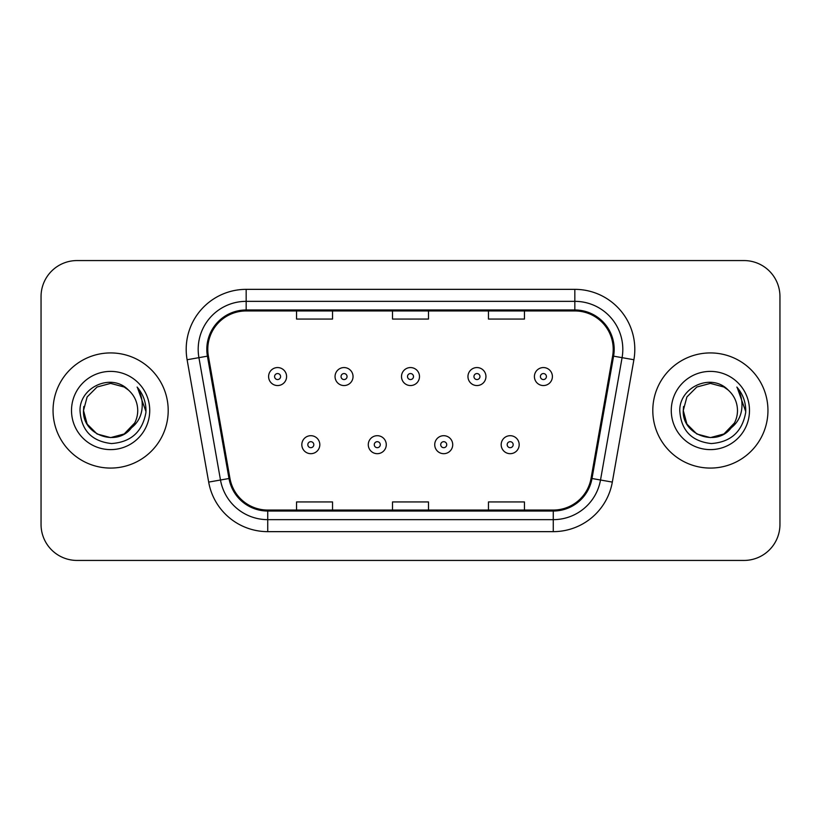 <?xml version="1.0" encoding="UTF-8"?>
<svg xmlns="http://www.w3.org/2000/svg" width="821" height="821" viewBox="0 0 821 821"><rect width="100%" height="100%" fill="white"/><g stroke="black" fill="none" stroke-linecap="round" stroke-linejoin="round"><path stroke-width="1.23" d="M53.047 410.5A57.573 57.573 0 0 0 110.619 468.073A57.573 57.573 0 0 0 168.202 410.5A57.573 57.573 0 0 0 110.619 352.927A57.573 57.573 0 0 0 53.047 410.5A57.573 57.573 0 0 0 110.619 468.073A57.573 57.573 0 0 0 168.202 410.5A57.573 57.573 0 0 0 110.619 352.927A57.573 57.573 0 0 0 53.047 410.5M652.798 410.5A57.573 57.573 0 0 0 710.381 468.073A57.573 57.573 0 0 0 767.953 410.5A57.573 57.573 0 0 0 710.381 352.927A57.573 57.573 0 0 0 652.798 410.5A57.573 57.573 0 0 0 710.381 468.073A57.573 57.573 0 0 0 767.953 410.5A57.573 57.573 0 0 0 710.381 352.927A57.573 57.573 0 0 0 652.798 410.5M207.785 349.325A38.382 38.382 0 0 1 246.167 310.943L574.833 310.943A38.382 38.382 0 0 1 612.63 355.986L591.058 478.345A38.382 38.382 0 0 1 553.262 510.057L267.738 510.057A38.382 38.382 0 0 1 229.942 478.345L208.37 355.986A38.382 38.382 0 0 1 207.785 349.325M206.82 349.325A39.346 39.346 0 0 0 207.415 356.16L228.997 478.51A39.346 39.346 0 0 0 267.738 511.021L553.262 511.021A39.346 39.346 0 0 0 592.003 478.51L613.585 356.16A39.346 39.346 0 0 0 574.833 309.979L246.167 309.979A39.346 39.346 0 0 0 206.82 349.325M187.106 359.742A59.974 59.974 0 0 1 246.167 289.351L574.833 289.351A59.974 59.974 0 0 1 633.894 359.742L612.322 482.091A59.974 59.974 0 0 1 553.262 531.649L267.738 531.649A59.974 59.974 0 0 1 208.678 482.091L187.106 359.742L198.918 357.658A47.977 47.977 0 0 1 246.167 301.348L574.833 301.348A47.977 47.977 0 0 1 622.082 357.658L600.51 480.008A47.977 47.977 0 0 1 553.262 519.652L267.738 519.652A47.977 47.977 0 0 1 220.49 480.008L198.918 357.658A47.977 47.977 0 0 1 198.189 349.325M779.95 296.545A35.98 35.98 0 0 0 743.97 260.565L77.03 260.565A35.98 35.98 0 0 0 41.05 296.545L41.05 524.455A35.98 35.98 0 0 0 77.03 560.435L743.97 560.435A35.98 35.98 0 0 0 779.95 524.455L779.95 296.545L779.95 524.455M392.51 310.943L392.51 319.061L428.49 319.061L428.49 310.943M296.545 310.943L296.545 319.061L332.536 319.061L332.536 310.943M488.464 310.943L488.464 319.061L524.455 319.061L524.455 310.943M428.49 510.057L428.49 501.939L392.51 501.939L392.51 510.057M332.536 510.057L332.536 501.939L296.545 501.939L296.545 510.057M524.455 510.057L524.455 501.939L488.464 501.939L488.464 510.057M41.05 296.545L41.05 524.455M743.97 260.565L77.03 260.565M77.03 560.435L743.97 560.435M286.591 376.552A9 9 0 0 1 277.59 385.552A9 9 0 0 1 268.6 376.552A9 9 0 0 1 277.59 367.562A9 9 0 0 1 286.591 376.552A9 9 0 0 0 277.59 367.562A9 9 0 0 0 268.6 376.552M301.82 444.684A9 9 0 0 1 310.82 435.694A9 9 0 0 1 319.821 444.684A9 9 0 0 1 310.82 453.685A9 9 0 0 1 301.82 444.684A9 9 0 0 0 310.82 453.685A9 9 0 0 0 319.821 444.684M353.04 376.552A9 9 0 0 1 344.05 385.552A9 9 0 0 1 335.05 376.552A9 9 0 0 1 344.05 367.562A9 9 0 0 1 353.04 376.552A9 9 0 0 0 344.05 367.562A9 9 0 0 0 335.05 376.552M419.5 376.552A9 9 0 0 1 410.5 385.552A9 9 0 0 1 401.5 376.552A9 9 0 0 1 410.5 367.562A9 9 0 0 1 419.5 376.552A9 9 0 0 0 410.5 367.562A9 9 0 0 0 401.5 376.552M485.95 376.552A9 9 0 0 1 476.95 385.552A9 9 0 0 1 467.96 376.552A9 9 0 0 1 476.95 367.562A9 9 0 0 1 485.95 376.552A9 9 0 0 0 476.95 367.562A9 9 0 0 0 467.96 376.552M552.4 376.552A9 9 0 0 1 543.41 385.552A9 9 0 0 1 534.409 376.552A9 9 0 0 1 543.41 367.562A9 9 0 0 1 552.4 376.552A9 9 0 0 0 543.41 367.562A9 9 0 0 0 534.409 376.552M368.28 444.684A9 9 0 0 1 377.27 435.694A9 9 0 0 1 386.27 444.684A9 9 0 0 1 377.27 453.685A9 9 0 0 1 368.28 444.684A9 9 0 0 0 377.27 453.685A9 9 0 0 0 386.27 444.684M434.73 444.684A9 9 0 0 1 443.73 435.694A9 9 0 0 1 452.72 444.684A9 9 0 0 1 443.73 453.685A9 9 0 0 1 434.73 444.684A9 9 0 0 0 443.73 453.685A9 9 0 0 0 452.72 444.684M501.179 444.684A9 9 0 0 1 510.18 435.694A9 9 0 0 1 519.18 444.684A9 9 0 0 1 510.18 453.685A9 9 0 0 1 501.179 444.684A9 9 0 0 0 510.18 453.685A9 9 0 0 0 519.18 444.684M124.176 433.981A27.114 27.114 0 0 0 137.733 410.5C137.579 402.321 134.459 395.486 128.384 390.016C111.707 372.56 79.709 386.958 80.006 410.5C81.228 430.296 91.726 441.318 111.492 443.556C130.96 442.15 142.433 431.805 145.922 412.532L145.984 410.5C145.881 401.602 142.926 393.793 137.107 387.071C141.53 394.326 143.09 402.136 141.787 410.5C140.555 417.53 137.158 423.256 131.596 427.69C135.619 422.671 137.671 416.945 137.733 410.5M134.706 422.959L124.176 433.981L110.619 437.614L97.063 433.981L87.139 424.057L83.506 410.5L87.139 424.057L97.063 433.981L110.619 437.614L124.176 433.981L130.847 428.562L124.176 433.981L110.619 437.614L97.063 433.981L87.139 424.057L83.506 410.5L87.139 424.057L97.063 433.981L110.619 437.614L124.176 433.981L131.268 428.08L124.176 433.981L110.619 437.614L97.063 433.981L87.139 424.057L83.506 410.5L87.139 424.057L97.063 433.981L110.619 437.614L124.176 433.981L134.706 422.959L131.545 427.751L134.706 422.959L124.176 433.981L110.619 437.614L97.063 433.981L87.139 424.057L83.506 410.5L87.139 424.057L97.063 433.981L110.619 437.614L124.176 433.981L134.706 422.959L130.847 428.562L124.176 433.981L110.619 437.614L97.063 433.981L87.139 424.057L83.506 410.5L87.139 396.943L97.063 387.019L110.619 383.386L124.176 387.019L128.384 390.016L124.176 387.019L110.619 383.386L97.063 387.019L87.139 396.943L83.506 410.5L87.139 396.943L97.063 387.019M83.804 406.487L83.506 410.5L87.139 396.943L97.063 387.019L110.619 383.386L124.176 387.019L128.384 390.016L124.176 387.019L110.619 383.386L97.063 387.019L87.139 396.943L83.506 410.5C82.121 434.535 116.12 447.209 130.847 428.562L131.596 427.69M71.509 410.5A39.11 39.11 0 0 0 110.619 449.61A39.11 39.11 0 0 0 149.73 410.5A39.11 39.11 0 0 0 110.619 371.39A39.11 39.11 0 0 0 71.509 410.5M137.374 387.368L145.964 411.526M724.296 433.765L723.937 433.981A27.114 27.114 0 0 0 737.494 410.5C737.34 402.321 734.22 395.486 728.145 390.016C711.468 372.56 679.47 386.958 679.767 410.5C680.989 430.296 691.477 441.318 711.253 443.556C730.721 442.15 742.194 431.805 745.684 412.532L745.745 410.5C745.642 401.602 742.677 393.793 736.858 387.071C741.291 394.326 742.841 402.136 741.537 410.5C740.306 417.53 736.909 423.256 731.347 427.69C735.38 422.671 737.432 416.945 737.494 410.5M731.018 428.08L723.937 433.981L710.381 437.614L696.824 433.981L686.9 424.057L683.267 410.5L686.9 424.057L696.824 433.981L710.381 437.614L723.937 433.981L731.018 428.08L723.937 433.981L710.381 437.614L696.824 433.981L686.9 424.057L683.267 410.5L686.9 424.057L696.824 433.981L710.381 437.614L723.937 433.981L734.467 422.959L731.347 427.69L734.467 422.959L723.937 433.981L710.381 437.614L696.824 433.981L686.9 424.057L683.267 410.5L686.9 396.943L696.824 387.019L710.381 383.386L723.937 387.019L728.145 390.016L723.937 387.019L710.381 383.386L696.824 387.019L686.9 396.943L683.267 410.5L686.9 396.943L696.824 387.019L710.381 383.386L723.937 387.019L728.145 390.016M734.467 422.959L731.347 427.69L734.467 422.959L723.937 433.981L710.381 437.614L696.824 433.981L686.9 424.057L683.267 410.5L686.9 424.057L696.824 433.981L710.381 437.614L723.937 433.981L730.598 428.562L724.43 433.693M731.213 427.854L723.937 433.981L710.381 437.614L696.824 433.981L686.9 424.057L683.267 410.5L683.565 406.487M683.267 410.5C681.871 434.535 715.881 447.209 730.598 428.562L731.347 427.69M671.27 410.5A39.11 39.11 0 0 0 710.381 449.61A39.11 39.11 0 0 0 749.491 410.5A39.11 39.11 0 0 0 710.381 371.39A39.11 39.11 0 0 0 671.27 410.5M737.125 387.368L745.725 411.526M574.833 289.351L574.833 309.979M198.918 357.658L207.415 356.16M267.738 531.649L267.738 511.021M553.262 511.021L553.262 531.649M592.003 478.51L612.322 482.091M208.678 482.091L228.997 478.51M613.585 356.16L633.894 359.742M246.167 289.351L246.167 309.979M274.594 376.552A2.997 2.997 0 0 0 277.59 379.548A2.997 2.997 0 0 0 280.597 376.552A2.997 2.997 0 0 0 277.59 373.555A2.997 2.997 0 0 0 274.594 376.552M313.817 444.684A2.997 2.997 0 0 0 310.82 441.688A2.997 2.997 0 0 0 307.824 444.684A2.997 2.997 0 0 0 310.82 447.681A2.997 2.997 0 0 0 313.817 444.684M341.043 376.552A2.997 2.997 0 0 0 344.05 379.548A2.997 2.997 0 0 0 347.047 376.552A2.997 2.997 0 0 0 344.05 373.555A2.997 2.997 0 0 0 341.043 376.552M407.503 376.552A2.997 2.997 0 0 0 410.5 379.548A2.997 2.997 0 0 0 413.497 376.552A2.997 2.997 0 0 0 410.5 373.555A2.997 2.997 0 0 0 407.503 376.552M473.953 376.552A2.997 2.997 0 0 0 476.95 379.548A2.997 2.997 0 0 0 479.957 376.552A2.997 2.997 0 0 0 476.95 373.555A2.997 2.997 0 0 0 473.953 376.552M540.403 376.552A2.997 2.997 0 0 0 543.41 379.548A2.997 2.997 0 0 0 546.406 376.552A2.997 2.997 0 0 0 543.41 373.555A2.997 2.997 0 0 0 540.403 376.552M380.277 444.684A2.997 2.997 0 0 0 377.27 441.688A2.997 2.997 0 0 0 374.273 444.684A2.997 2.997 0 0 0 377.27 447.681A2.997 2.997 0 0 0 380.277 444.684M446.727 444.684A2.997 2.997 0 0 0 443.73 441.688A2.997 2.997 0 0 0 440.723 444.684A2.997 2.997 0 0 0 443.73 447.681A2.997 2.997 0 0 0 446.727 444.684M513.176 444.684A2.997 2.997 0 0 0 510.18 441.688A2.997 2.997 0 0 0 507.183 444.684A2.997 2.997 0 0 0 510.18 447.681A2.997 2.997 0 0 0 513.176 444.684"/></g></svg>

